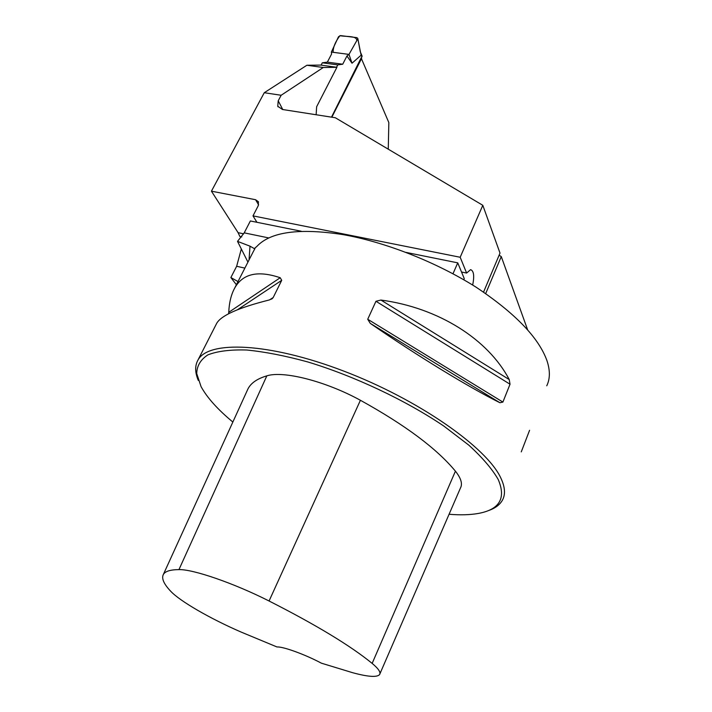 <?xml version="1.0" encoding="UTF-8"?>
<svg xmlns="http://www.w3.org/2000/svg" width="712" height="712" viewBox="0 0 712 712"><rect width="100%" height="100%" fill="white"/><g stroke="black" fill="none" stroke-linecap="round" stroke-linejoin="round"><path stroke-width="1.07" d="M236.384 284.747L230.866 277.538L238.004 281.569M230.866 277.538L236.642 266.288L241.279 249.138M361.287 58.322L388.841 122.597L388.262 149.173M485.673 293.611L501.266 256.569L527.708 330.039M472.661 285.058C474.512 276.016 473.827 270.88 470.605 269.643L466.609 273.052L460.183 257.263L482.807 205.305L500.011 253.098L483.537 292.142M406 252.395L457.745 262.853L464.233 278.57L463.868 279.825M457.745 262.853L452.983 273.782M501.266 256.569L499.112 255.243M482.807 205.305L335.316 117.747L282.45 109.488L277.751 106.239L278.214 100.801L282.771 109.541M316.146 114.757L316.635 106.747L336.91 67.302L323.266 67.507L281.151 95.266L278.214 100.801M281.151 95.266L264.268 92.72L211.428 191.181L255.546 199.707L258.465 201.781L258.225 205.759L252.991 215.878L256.934 222.295M460.183 257.263L252.991 215.878M243.691 233.83L238.093 232.673L239.908 236.535L241.742 236.918M247.936 262.114L237.514 241.377L250.001 246.174L254.7 248.817M237.514 241.377L244.216 232.851L250.366 220.969L301.247 231.24M238.093 232.673L211.428 191.181M336.91 67.302L320.747 65.086L306.881 65.255L264.268 92.72M488.121 510.7C495.196 508.341 500.029 504.71 502.619 499.815C505.573 494.11 505.004 486.892 500.892 478.161C487.079 447.67 418.594 399.565 343.727 371.077C268.842 342.419 207.957 340.265 197.847 360.281C194.812 365.879 194.972 372.599 198.31 380.43M546.754 385.788C550.189 378.757 550.225 370.293 546.861 360.379C538.512 337.47 514.936 313.084 476.132 287.212C436.153 262.025 385.076 241.964 342.766 234.568C299.147 227.92 270.533 231.845 256.916 246.361L254.211 248.71M521.264 451.889L529.577 430.297M228.597 313.778L228.757 312.31C229.175 302.725 231.106 294.759 234.524 288.387C242.516 273.702 257.753 270.151 280.216 277.733L281.721 280.314L273.203 297.518L272.242 298.631L269.172 299.992C238.814 307.637 221.334 315.38 216.751 323.23L216.27 324.183M502.894 402.075L499.94 402.743C468.932 387.328 417.188 355.786 370.276 323.373L367.721 319.252L375.954 301.274L380.929 300.055C438.574 307.726 488.316 339.482 509.231 379.558L510.032 384.222L502.894 402.075L367.721 319.252M361.643 58.375L331.845 117.204M276.995 646.968L241.065 632.042C210.369 618.728 180.002 601.284 170.657 591.2C163.805 583.965 161.366 578.393 163.342 574.495C165.104 571.309 170.302 569.68 178.952 569.609C193.121 569.182 233.821 583.155 269.074 600.999C316.146 624.922 350.509 645.722 372.154 663.397C378.526 668.71 381 672.448 379.576 674.593C376.968 677.486 368.015 676.863 352.707 672.724L321.361 663.166C305.19 654.506 282.904 646.425 276.995 646.968M379.914 673.819L460.424 488.085C462.729 483.893 461.064 478.259 455.422 471.175C436.821 448.64 405.155 425.011 360.414 400.278C325.615 381.169 283.278 370.48 266.831 375.856C257.21 378.704 250.927 383.056 247.963 388.903L247.26 390.434M449.076 514.269C460.246 515.177 469.929 514.918 478.117 513.486C499.566 509.632 506.268 498.302 498.213 479.488C492.214 469.048 482.424 457.602 468.825 445.16L443.807 426.052C405.537 400.197 354.371 376.061 307.753 361.936C285.058 355.733 264.659 351.755 246.557 350.001C230.243 349.539 217.365 351.158 207.922 354.852C200.606 359.587 196.868 365.843 196.726 373.595L201.078 386.652C207.148 397.714 217.739 409.507 232.851 422.038M306.881 65.255L323.266 67.507M461.527 272.011L466.609 273.052M331.489 117.151L362.07 56.008M321.103 65.13L322.322 62.798L327.36 62.14L331.605 53.952L331.365 52.074L338.52 36.721L340.612 35.609L356.854 37.638L357.789 38.404L360.29 51.798M336.545 67.248L337.755 64.899L342.721 64.222L346.949 55.981L352.013 63.217L360.842 55.42M357.638 39.116L348.987 54.397L346.949 55.981M352.013 63.217L348.987 54.397L331.365 52.074M337.755 64.899L322.322 62.798M342.721 64.222L327.36 62.14M348.987 54.397L356.739 40.7C357.21 35.395 345.774 36.997 339.935 35.653C335.281 41.874 333.011 47.428 333.136 52.314L348.987 54.397M249.049 259.933L250.001 246.174M244.216 232.851L268.673 237.915M253.294 251.603L254.967 248.577M178.952 569.609L266.831 375.856M372.154 663.397L455.422 471.175M269.074 600.999L360.414 400.278M269.492 299.912L273.203 297.518M237.505 309.72L281.721 280.314M228.757 312.31L280.216 277.733M380.929 300.055L509.231 379.558M375.954 301.274L510.032 384.222M370.276 323.373L499.94 402.743M258.616 204.807L255.546 199.707M244.875 268.104L236.642 266.288M362.016 56.889L360.842 54.103M277.751 106.239L278.063 106.836M253.33 251.541L234.524 288.387M216.751 323.23L197.847 360.281M163.342 574.495L247.963 388.903M272.242 298.631L271.406 299.165M362.097 56.079L360.53 52.359M357.789 38.404L360.708 53.293"/></g></svg>

